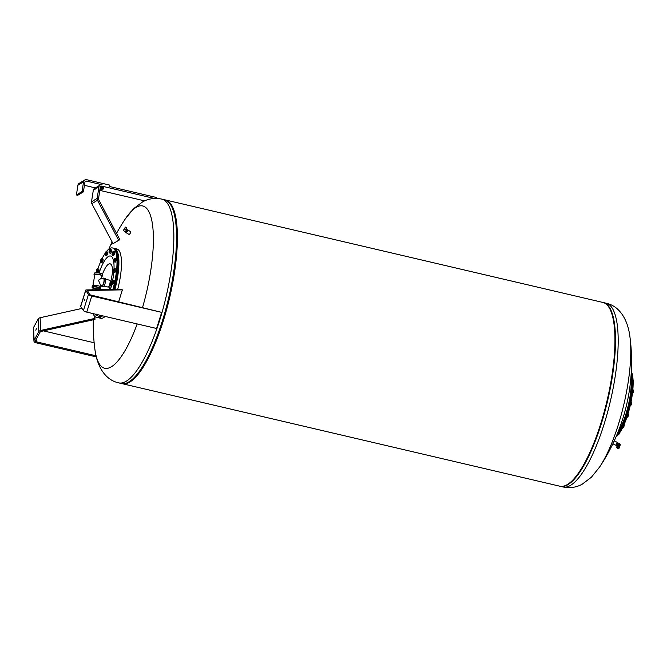 <?xml version="1.0" encoding="UTF-8"?>
<svg xmlns="http://www.w3.org/2000/svg" width="667" height="667" viewBox="0 0 667 667"><rect width="100%" height="100%" fill="white"/><g stroke="black" fill="none" stroke-linecap="round" stroke-linejoin="round"><path stroke-width="1" d="M612.856 443.797L615.883 445.222L616.175 444.789L617.242 442.329L614.215 440.904M617.183 442.605L616.058 444.997M617.233 442.563L616.058 445.064M616.091 444.997L617.2 442.63L616.083 444.989M617.617 445.306L619.418 444.172L620.26 444.864M617.3 445.739A1.309 0.959 21 0 1 619.726 446.673M619.293 447.799A1.309 0.959 -159 0 0 616.8 447.023A1.309 0.959 -159 0 0 619.234 447.957A1.309 0.959 -159 0 0 616.817 446.982M616.85 446.948A1.292 0.95 21 0 1 619.184 448.049A1.292 0.95 21 0 1 616.85 446.948L616.8 447.023M617.017 445.514L616.883 446.79A1.292 0.95 21 0 1 619.309 447.732L619.76 446.59M618.801 447.865A0.867 0.642 21 0 1 617.225 447.132A0.867 0.642 21 0 1 618.801 447.865M619.251 447.916A1.309 0.959 -159 0 0 616.867 446.848M620.152 444.322L619.418 444.172M619.243 444.205L620.027 444.122L620.302 444.789L619.785 446.123M618.176 443.013L619.268 443.522L618.868 444.581M617.317 442.605L616.158 445.106M616.933 445.673L616.141 445.298L616.933 445.673L618.134 443.213L617.425 442.429M616.7 444.289L617.484 444.656M616.742 444.205L617.525 444.572M617.35 442.838L618.134 443.213M617.375 442.78L618.159 443.146M127.605 229.882A1.601 0.542 -59.2 0 0 127.539 229.815A1.601 0.542 -59.2 0 0 127.272 229.823A1.451 0.492 120.8 0 1 126.805 231.516A1.451 0.492 120.8 0 1 125.763 232.308A1.601 0.542 -59.2 0 0 125.838 232.5A1.601 0.542 -59.2 0 0 125.905 232.558A1.601 0.542 -59.2 0 0 127.122 231.574A1.601 0.542 -59.2 0 0 127.605 229.882M128.881 234.317A1.601 0.542 -59.2 0 0 128.948 234.384A1.601 0.542 -59.2 0 0 130.165 233.4A1.601 0.542 -59.2 0 0 130.649 231.699A1.601 0.542 -59.2 0 0 130.582 231.641A1.601 0.542 -59.2 0 0 130.499 231.607M126.772 229.581A1.451 0.492 120.8 0 1 126.905 229.606A1.451 0.492 120.8 0 1 126.455 231.299A1.451 0.492 120.8 0 1 125.413 232.099A1.451 0.492 120.8 0 1 125.329 231.999M124.921 228.798L126.071 229.531M125.905 229.273L126.13 229.39A1.267 0.434 -59.2 0 1 126.171 229.39A1.267 0.434 120.8 0 1 126.213 229.406A1.267 0.434 120.8 0 1 126.271 229.465A1.267 0.434 120.8 0 1 126.321 229.615A1.267 0.434 -59.2 0 1 126.263 230.023A1.267 0.434 120.8 0 1 125.988 230.64A1.267 0.434 -59.2 0 1 125.663 231.132A1.267 0.434 120.8 0 1 125.246 231.524A1.267 0.434 -59.2 0 1 124.971 231.616A1.267 0.434 120.8 0 1 124.912 231.591A1.267 0.434 120.8 0 1 124.871 231.541M125.855 227.055L126.672 227.447L125.855 227.055M123.745 229.84L124.129 229.19M126.013 230.607A1.276 0.434 -59.2 0 0 126.255 230.048L125.988 230.64M126.413 229.373L126.947 229.681L126.805 230.649L126.28 230.34M126.805 230.649L126.021 231.816L125.488 231.507M126.021 231.816L124.846 231.707M102.493 189.153L100.517 188.594L101.134 188.919L100.517 188.594L100.817 187.369L103.21 187.735M101.101 187.377L102.234 187.41M100.042 188.861L100.717 189.069M100.942 190.403L100.392 189.995L100.942 190.403L100.142 190.57L100.784 190.512M100.042 188.869L101.176 189.253L101.05 190.095M103.293 188.986L102.743 188.586L103.235 189.061M101.384 188.352L102.743 188.586L101.384 188.352M103.402 188.678L103.527 187.836L102.251 187.41L102.126 188.252M100.817 187.369L100.684 188.211M154.486 198.466L101.868 186.135A1.451 1.342 59 0 0 100.3 187.21L98.516 198.724A1.451 1.342 59 0 0 98.674 199.666L119.877 239.661L118.676 240.278L97.482 200.283A2.901 2.685 -121 0 1 97.157 198.407L98.941 186.893A2.901 2.685 -121 0 1 102.084 184.751L86.485 181.099A1.451 1.342 59 0 0 84.909 182.166L83.408 191.879L82.049 191.562L83.55 181.849A2.901 2.685 -121 0 1 86.693 179.706L109.763 185.109L109.546 186.502L156.353 197.465L156.203 198.433M84.417 185.326L95.398 187.902M84.767 179.998L79.131 183.383A2.901 2.685 59 0 0 77.914 185.243L76.405 194.956L77.764 195.273L83.408 191.879M76.405 194.956L82.049 191.562M100.158 185.034L94.514 188.428A2.901 2.685 59 0 0 93.297 190.287L91.512 201.801A2.901 2.685 59 0 0 91.846 203.677L113.04 243.672L119.877 239.661M100.584 190.554L144.656 200.875M113.04 243.672L118.676 240.278M618.109 431.832A35.568 9.988 -76.8 0 0 630.949 377.038M625.571 415.141L625.379 415.733M617.292 433.858A35.276 9.905 -76.8 0 0 629.448 403.043A35.276 9.905 -76.8 0 0 631.107 374.862M628.939 402.451L628.681 403.668M616.783 435.084A35.568 9.988 -76.8 0 0 629.798 403.11A35.568 9.988 -76.8 0 0 631.199 373.537M615.974 436.977A35.568 9.988 -76.8 0 0 630.749 403.327A35.568 9.988 -76.8 0 0 631.316 371.486M632.825 389.845L633.525 390.845L633.4 389.978M633.475 390.295A1.743 0.492 103.2 0 1 633.483 390.345A1.743 0.492 103.2 0 1 633.525 390.845A1.743 0.492 103.2 0 1 633.175 392.546A1.743 0.492 103.2 0 1 632.8 393.272A1.743 0.492 103.2 0 1 632.733 393.347M632.116 393.447L633.175 392.546L633.525 390.845M632.666 391.479L633.35 391.637M628.339 414.991L628.414 414.357A1.743 0.492 103.2 0 1 628.214 415.983L628.339 414.991L627.714 414.841M626.863 417.417L628.214 415.983A1.743 0.492 103.2 0 1 627.705 417.117A1.743 0.492 103.2 0 1 627.697 417.133L627.697 417.142M627.605 417.225L627.097 416.733M619.251 433.392L619.735 432.483M619.651 432.808A1.743 0.492 103.2 0 1 619.176 433.984L619.385 433.425M618.467 434.425L619.176 433.984A1.743 0.492 103.2 0 1 619.118 434.067A1.743 0.492 103.2 0 1 619.109 434.067L619.109 434.067M618.668 434.475L619.176 433.984M563.065 486.96C570.152 488.319 576.53 487.394 582.216 484.192L591.379 477.247L599.491 467.192A83.342 23.403 -76.8 0 0 628.097 382.725A83.342 23.403 -76.8 0 0 629.965 337.085L629.965 337.085C627.93 319.843 619.726 306.078 606.111 303.202L603.418 302.568A94.372 26.497 -76.8 0 0 603.135 302.51L603.418 302.568A94.372 26.497 -76.8 0 1 612.448 376.071A94.372 26.497 -76.8 0 1 567.925 484.676A94.372 26.497 -76.8 0 1 560.363 486.326L560.088 486.26A94.372 26.497 -76.8 0 0 560.363 486.326L563.065 486.96A94.372 26.497 -76.8 0 0 570.618 485.309A94.372 26.497 -76.8 0 0 615.149 376.705A94.372 26.497 -76.8 0 0 606.111 303.202M121.844 383.583A94.372 26.497 -76.8 0 0 122.278 383.7L559.813 486.201A94.372 26.497 -76.8 0 0 567.367 484.542A94.372 26.497 -76.8 0 0 609.763 388.094A94.372 26.497 -76.8 0 0 602.86 302.434L165.324 199.933A94.372 26.497 -76.8 0 0 164.891 199.85M122.278 383.7A94.372 26.497 -76.8 0 0 129.832 382.049A94.372 26.497 -76.8 0 0 172.228 285.601A94.372 26.497 -76.8 0 0 165.324 199.933M127.414 382.7A93.78 26.33 -76.8 0 0 129.915 381.482A93.78 26.33 -76.8 0 0 170.318 293.972A93.78 26.33 -76.8 0 0 169.485 203.118M137.185 323.937A83.342 23.403 103.2 0 1 111.381 366.792A83.342 23.403 103.2 0 1 94.856 348.974C96.89 366.225 105.103 379.982 118.709 382.866A94.372 26.497 103.2 0 0 126.271 381.216A94.372 26.497 103.2 0 0 170.794 272.611A94.372 26.497 103.2 0 0 161.764 199.1C154.677 197.749 148.291 198.666 142.613 201.876L133.442 208.821L125.338 218.868A83.342 23.403 103.2 0 1 150.7 270.885A83.342 23.403 103.2 0 1 142.546 307.512M113.874 248.316A35.568 9.988 103.2 0 1 114.357 248.391A35.568 9.988 103.2 0 1 118.568 269.593A35.568 9.988 103.2 0 1 114.932 289.42M102.543 315.825A35.568 9.988 103.2 0 1 98.132 317.65A35.568 9.988 103.2 0 1 97.665 317.5M117.625 271.211L117.751 269.952M115.508 283.834L115.916 281.924M105.119 316.425A35.568 9.988 103.2 0 1 103.56 317.634A35.568 9.988 103.2 0 1 100.709 318.259L98.132 317.65M114.357 248.391L116.933 248.991A35.568 9.988 103.2 0 1 121.144 270.202A35.568 9.988 103.2 0 1 117.684 289.37M115.991 250.517A35.276 9.905 103.2 0 1 116.083 250.675A35.276 9.905 103.2 0 1 117.792 269.543A35.276 9.905 103.2 0 1 114.115 289.436M101.651 315.616A35.276 9.905 103.2 0 1 100.692 316.366A35.276 9.905 103.2 0 1 100.542 316.475M106.27 251.751A35.568 9.988 103.2 0 1 112.456 247.941L113.407 248.166A35.568 9.988 103.2 0 1 115.9 250.35A35.568 9.988 103.2 0 1 117.617 269.368A35.568 9.988 103.2 0 1 113.915 289.436M101.592 315.599A35.568 9.988 103.2 0 1 100.383 316.583A35.568 9.988 103.2 0 1 97.182 317.434L96.231 317.209A35.568 9.988 103.2 0 1 93.097 313.615M112.456 247.941A35.568 9.988 103.2 0 1 116.667 269.151A35.568 9.988 103.2 0 1 112.898 289.461M100.642 315.383A35.568 9.988 103.2 0 1 96.231 317.209M92.78 289.812A35.568 9.988 103.2 0 1 93.055 288.102M96.64 272.753A35.568 9.988 103.2 0 1 96.798 272.236M97.899 268.826A35.568 9.988 103.2 0 1 100.609 261.806L100.609 261.347L100.609 261.798A1.743 0.492 -76.8 0 0 101.109 261.789L100.9 262.314L100.609 261.798A1.743 0.492 -76.8 0 1 100.592 261.731L100.592 261.731A1.743 0.492 -76.8 0 1 100.667 260.33A1.743 0.492 -76.8 0 1 101.234 258.854L101.734 258.396L102.034 259.363L101.109 261.789A1.743 0.492 -76.8 0 0 101.676 260.305A1.743 0.492 -76.8 0 0 101.743 258.846A1.743 0.492 -76.8 0 0 101.276 258.804A1.743 0.492 -76.8 0 0 101.234 258.854L102.835 258.654L103.135 259.621L102.001 262.573L100.9 262.314M102.151 258.488A35.568 9.988 103.2 0 1 105.169 253.252M98.924 269.476A1.634 0.459 103.2 0 1 98.924 269.51A1.634 0.459 103.2 0 1 98.799 270.977A1.634 0.459 103.2 0 1 98.241 272.253M103.11 259.73A1.634 0.459 103.2 0 1 103.11 259.83A1.634 0.459 103.2 0 1 102.726 261.531M102.685 261.622A1.634 0.459 103.2 0 1 102.268 262.214M102.976 259.088A1.634 0.459 103.2 0 1 103.102 259.521M107.47 252.384A1.634 0.459 103.2 0 1 107.479 253.618A1.634 0.459 103.2 0 1 106.953 255.144M111.564 250.217A1.634 0.459 103.2 0 1 111.372 251.809A1.634 0.459 103.2 0 1 110.814 252.935M114.599 252.993A1.634 0.459 103.2 0 1 114.19 254.686A1.634 0.459 103.2 0 1 114.149 254.786M114.482 252.201A1.634 0.459 103.2 0 1 114.599 252.885M116.1 259.054A1.634 0.459 103.2 0 1 116.041 260.43A1.634 0.459 103.2 0 1 115.516 261.814A1.634 0.459 103.2 0 1 115.491 261.839M115.991 269.451A1.634 0.459 103.2 0 1 115.683 271.219L114.966 272.436L113.532 271.777A1.743 0.492 -76.8 0 0 114.074 271.544A1.743 0.492 -76.8 0 0 114.599 269.968L113.865 272.178M115.674 271.244A1.634 0.459 103.2 0 1 115.183 272.069M114.049 280.94A1.634 0.459 103.2 0 1 114.124 281.874A1.634 0.459 103.2 0 1 113.623 283.633M97.849 314.724A1.634 0.459 103.2 0 1 97.507 315.258M102.451 274.295A19.593 5.503 103.2 0 1 107.254 265.258A19.593 5.503 103.2 0 1 112.615 271.969L109.463 289.52M96.415 271.127A1.743 0.492 -76.8 0 0 96.432 271.869A1.743 0.492 -76.8 0 0 96.59 272.153L96.415 271.127A1.743 0.492 -76.8 0 1 96.832 269.435L97.324 268.693L98.949 269.193L98.099 272.561L96.59 272.153A1.743 0.492 -76.8 0 0 97.199 271.486A1.743 0.492 -76.8 0 0 97.615 269.802A1.743 0.492 -76.8 0 0 97.44 268.776A1.743 0.492 -76.8 0 0 97.115 268.943A1.743 0.492 -76.8 0 0 96.832 269.435L97.324 268.693L97.849 268.934L96.998 272.303M98.949 269.193L97.849 268.934M98.783 270.994L97.682 270.735M106.361 251.734L107.462 251.993L106.878 255.361L105.144 255.369L104.986 254.561A1.743 0.492 -76.8 0 0 105.027 254.927A1.743 0.492 -76.8 0 0 105.311 255.203A1.743 0.492 -76.8 0 0 105.936 254.16A1.743 0.492 -76.8 0 0 106.228 252.476A1.743 0.492 -76.8 0 0 105.903 251.834L106.361 251.734L106.386 253.285L105.778 255.102L105.144 255.369L104.986 254.561A1.743 0.492 -76.8 0 1 105.278 252.885A1.743 0.492 -76.8 0 1 105.711 252.001L105.903 251.834A1.743 0.492 -76.8 0 0 105.711 252.001L105.903 251.834M107.487 253.543L106.386 253.285M106.878 255.361L105.778 255.102M113.298 251.501L113.257 252.051A1.743 0.492 -76.8 0 0 112.806 251.843L114.407 251.759L114.124 254.886L113.423 255.653L112.073 254.769A1.743 0.492 -76.8 0 0 112.081 254.819A1.743 0.492 -76.8 0 0 112.523 254.977A1.743 0.492 -76.8 0 0 113.115 253.618A1.743 0.492 -76.8 0 0 113.257 252.051L113.015 254.627L112.323 255.394M114.607 252.943L113.507 252.685M114.124 254.886L113.015 254.627M112.806 251.843L112.606 252.259L112.806 251.843A1.743 0.492 -76.8 0 0 112.765 251.893A1.743 0.492 -76.8 0 0 112.214 253.202A1.743 0.492 -76.8 0 0 112.073 254.769M116.016 269.285L114.916 269.026L114.599 269.968A1.743 0.492 -76.8 0 0 114.582 268.626A1.743 0.492 -76.8 0 0 114.157 268.684A1.743 0.492 -76.8 0 0 114.032 268.859L114.541 268.292L116.016 269.285L115.683 271.236L114.582 270.977M113.532 271.777L113.532 271.777A1.743 0.492 -76.8 0 1 113.473 271.611A1.743 0.492 -76.8 0 1 113.507 270.435A1.743 0.492 -76.8 0 1 114.032 268.859L114.541 268.292L114.916 269.026M109.388 280.157A3.627 1.017 103.2 0 1 109.671 280.098A3.627 1.017 103.2 0 1 110.105 282.258A3.627 1.017 103.2 0 1 108.021 287.169A3.627 1.017 103.2 0 1 107.796 286.985M98.916 289.703A19.593 5.503 103.2 0 1 98.974 289.094M101.476 277.214A19.593 5.503 103.2 0 1 101.726 276.438M111.531 244.264L111.914 243.363L111.531 244.264M94.856 348.974L94.856 348.974A189.553 189.553 0 0 1 93.313 319.785M97.782 314.707L97.332 315.608L95.856 315.066A1.743 0.492 -76.8 0 0 96.432 314.616L96.223 315.349M96.932 313.949L96.432 314.616A1.743 0.492 -76.8 0 0 96.532 314.415M95.723 314.224A1.743 0.492 -76.8 0 0 95.748 314.832A1.743 0.492 -76.8 0 0 95.856 315.066M112.906 280.248L112.823 280.907A1.743 0.492 -76.8 0 0 112.431 280.482L114.015 280.507L114.132 281.891L112.906 284.309L111.806 284.05L111.597 283.325A1.743 0.492 -76.8 0 0 111.622 283.525A1.743 0.492 -76.8 0 0 111.989 283.758L111.597 283.325A1.743 0.492 -76.8 0 1 111.814 281.691A1.743 0.492 -76.8 0 1 112.314 280.599L112.331 280.574M112.823 280.907L111.989 283.758A1.743 0.492 -76.8 0 0 112.606 282.541A1.743 0.492 -76.8 0 0 112.823 280.907M114.132 281.891L113.023 281.632M113.573 283.783L112.473 283.525M115.016 258.446L116.116 258.704L115.391 262.106L113.707 261.864L113.598 260.98A1.743 0.492 -76.8 0 0 113.632 261.531A1.743 0.492 -76.8 0 0 113.857 261.823L113.598 260.98A1.743 0.492 -76.8 0 1 113.957 259.28A1.743 0.492 -76.8 0 1 114.315 258.604L115.016 258.446L114.941 260.138L113.857 261.823A1.743 0.492 -76.8 0 0 114.474 260.964A1.743 0.492 -76.8 0 0 114.832 259.263A1.743 0.492 -76.8 0 0 114.574 258.421A1.743 0.492 -76.8 0 0 114.315 258.604M115.391 262.106L114.29 261.848M116.041 260.397L114.941 260.138M109.163 252.735A1.743 0.492 -76.8 0 1 109.063 252.501A1.743 0.492 -76.8 0 1 109.063 251.542A1.743 0.492 -76.8 0 1 109.546 249.9L110.122 249.45A1.743 0.492 -76.8 0 0 109.747 249.575A1.743 0.492 -76.8 0 0 109.546 249.9L110.038 249.233L111.597 249.983L111.347 251.876L110.639 253.277L109.163 252.735A1.743 0.492 -76.8 0 0 109.747 252.284L109.538 253.018M110.247 251.617L109.747 252.284A1.743 0.492 -76.8 0 0 110.222 250.642L110.247 251.617L111.347 251.876M110.497 249.725L110.222 250.642A1.743 0.492 -76.8 0 0 110.122 249.45L111.597 249.983M102.718 261.581L101.617 261.322M103.135 259.621L102.034 259.363M93.739 281.065A1.743 0.492 -76.8 0 0 93.372 281.974A1.743 0.492 -76.8 0 0 93.155 283.608L93.355 284.334L93.155 283.608A1.743 0.492 -76.8 0 0 93.18 283.808A1.743 0.492 -76.8 0 0 93.28 284.042M622.778 427.355L623.845 426.73L624.187 424.104M623.537 425.771L624.045 425.888M623.362 427.489L623.845 426.73A1.743 0.492 103.2 0 1 623.553 427.264A1.743 0.492 103.2 0 1 623.503 427.314M624.237 424.337L624.22 424.254A1.743 0.492 103.2 0 1 624.237 424.337A1.743 0.492 103.2 0 1 624.262 425.037A1.743 0.492 103.2 0 1 623.845 426.73M630.573 404.144L631.307 404.31L631.616 403.377L631.09 401.659M630.982 402.226L631.574 402.068M630.265 405.486L631.307 404.31M630.59 405.569L631.099 404.969A1.743 0.492 103.2 0 1 630.957 405.186A1.743 0.492 103.2 0 1 630.949 405.194L630.932 405.219M631.632 402.209L631.641 402.259A1.743 0.492 103.2 0 1 631.641 402.259A1.743 0.492 103.2 0 1 631.616 403.377A1.743 0.492 103.2 0 1 631.099 404.969M633.65 380.282L633.65 380.265A1.743 0.492 103.2 0 1 633.65 380.282A1.743 0.492 103.2 0 1 633.525 381.824L633.65 380.265M633.1 380.69L633.617 380.815M632.941 383.217L633.525 381.824A1.743 0.492 103.2 0 1 633.141 382.9M97.632 287.052A4.235 1.067 -171.2 0 0 92.071 287.227A4.235 1.067 -171.2 0 0 94.889 288.694A4.235 1.067 -171.2 0 0 100.442 288.519A4.235 1.067 -171.2 0 0 97.632 287.052M100.442 288.519L100.65 287.169A4.235 1.067 -171.2 0 0 97.841 285.701A4.235 1.067 -171.2 0 0 92.279 285.876L92.071 287.227M100.042 286.477L100.317 284.701L98.474 280.248L101.317 278.247L103.602 278.781A3.527 0.992 -76.8 0 1 103.86 281.983A3.527 0.992 -76.8 0 1 102.276 285.584A3.527 0.992 -76.8 0 1 101.993 285.651L100.233 285.234M101.317 278.247L101.684 275.88A3.527 0.892 -171.2 0 0 99.341 274.654A3.527 0.892 -171.2 0 0 94.714 274.804L93.072 285.401M101.592 276.463A4.235 1.067 -171.2 0 0 102.385 275.988A4.235 1.067 -171.2 0 0 99.566 274.521A4.235 1.067 -171.2 0 0 94.014 274.696A4.235 1.067 -171.2 0 0 94.622 275.388M102.385 275.988L102.593 274.637A4.235 1.067 -171.2 0 0 99.775 273.17A4.235 1.067 -171.2 0 0 94.222 273.345L94.014 274.696M95.206 288.511A3.252 0.825 -171.2 0 0 99.475 288.369A3.252 0.825 -171.2 0 0 97.315 287.244A3.252 0.825 -171.2 0 0 93.038 287.377A3.252 0.825 -171.2 0 0 95.206 288.511M102.96 278.631A4.235 1.192 103.2 0 1 103.427 278.164A4.235 1.192 103.2 0 1 103.76 278.089A4.235 1.192 103.2 0 1 104.069 281.933A4.235 1.192 103.2 0 1 102.168 286.26A4.235 1.192 103.2 0 1 101.834 286.335A4.235 1.192 103.2 0 1 101.351 285.501M101.834 286.335L103.152 286.643A4.235 1.192 -76.8 0 0 103.485 286.568A4.235 1.192 -76.8 0 0 105.394 282.241A4.235 1.192 -76.8 0 0 105.078 278.397L103.76 278.089M84.792 300.792L84.809 299.533L84.792 300.792M91.788 295.998A2.901 0.709 -162.6 0 1 88.469 294.464L85.751 290.395A2.901 0.709 -162.6 0 1 85.701 290.162A2.901 0.709 -162.6 0 1 86.36 289.928L121.319 289.311L122.369 289.862L87.41 290.478L89.828 294.781L161.656 312.364L91.788 295.998L86.735 312.123L156.603 328.489L161.656 312.364M122.369 289.862L118.601 301.901M85.701 290.162L80.64 306.278A2.901 0.709 17.4 0 0 80.699 306.512L83.417 310.589A2.901 0.709 17.4 0 0 86.735 312.123M35.818 330.24L36.385 328.656L35.818 330.24M96.306 356.912L35.81 342.738A2.901 1.976 -2.6 0 1 33.934 340.995A2.901 1.976 -2.6 0 1 34.125 340.228L38.786 331.716A2.901 1.976 -2.6 0 1 40.695 330.465L94.572 318.476L94.981 319.41L41.096 331.407A1.451 0.992 177.4 0 0 40.145 332.033L35.484 340.545A1.451 0.992 177.4 0 0 35.384 340.929A1.451 0.992 177.4 0 0 36.326 341.796L96.048 355.794M94.147 342.755L43.463 330.882M94.981 319.41L94.839 316.458M94.572 318.476L94.464 316.066M81.974 308.421L40.112 317.734A2.901 1.976 177.4 0 0 38.202 318.984L33.533 327.497A2.901 1.976 177.4 0 0 33.35 328.264L33.934 340.995M124.596 228.781L123.503 230.407L124.596 228.781M123.528 230.59L124.471 228.723M84.942 182.024L86.485 181.099M77.914 185.243L83.55 181.849M100.325 187.068L101.868 186.135M91.846 203.677L97.482 200.283M91.512 201.801L97.157 198.407M93.297 190.287L98.941 186.893M560.705 486.351A94.33 26.488 -76.8 0 0 567.834 484.617A94.33 26.488 -76.8 0 0 612.339 376.063A94.33 26.488 -76.8 0 0 603.727 302.693M170.835 205.044A93.789 26.338 103.2 0 1 173.954 273.503A93.789 26.338 103.2 0 1 129.698 381.441A93.789 26.338 103.2 0 1 129.481 381.574M167.467 201.176A94.33 26.488 103.2 0 1 171.144 205.586L171.461 206.145A93.83 26.347 103.2 0 1 173.879 273.478A93.83 26.347 103.2 0 1 130.532 380.865L129.998 381.224A94.33 26.488 103.2 0 1 129.065 381.824A94.33 26.488 103.2 0 1 124.746 383.542M171.144 205.586A94.33 26.488 103.2 0 1 173.57 273.27A94.33 26.488 103.2 0 1 129.998 381.224C126.897 383.342 124.029 384.1 121.411 383.5A94.372 26.497 103.2 0 0 128.964 381.841A94.372 26.497 103.2 0 0 173.495 273.245A94.372 26.497 103.2 0 0 164.457 199.733C167.075 200.358 169.301 202.309 171.144 205.586M95.239 289.77A27.272 7.662 103.2 0 1 95.373 288.803M99.075 273.02A27.272 7.662 103.2 0 1 106.578 258.037A27.272 7.662 103.2 0 1 113.598 261.097M113.724 261.864A27.272 7.662 103.2 0 1 114.015 268.893M113.807 272.128A27.272 7.662 103.2 0 1 112.648 280.357M111.864 284.067A27.272 7.662 103.2 0 1 110.439 289.503M87.41 290.478L87.269 290.945M85.751 290.395L80.699 306.512M88.469 294.464L83.417 310.589M36.326 341.796L36.201 339.22M40.695 330.465L40.112 317.734M38.786 331.716L38.202 318.984M34.125 340.228L33.533 327.497M130.582 231.641L127.539 229.815M125.771 232.249C126.813 232.099 127.364 231.341 127.43 229.99L126.93 229.915M124.912 231.591L123.495 230.557L125.329 227.097M126.146 229.456L126.672 227.447M128.948 234.384L125.905 232.558M599.491 467.192A189.553 189.553 0 0 0 629.965 337.085M161.764 199.1L164.457 199.733M125.338 218.868A189.553 189.553 0 0 0 116.533 233.367M112.123 241.938A189.553 189.553 0 0 0 108.846 249.091M118.709 382.866L121.411 383.5M109.905 280.273L105.561 279.265M108.304 287.102L103.969 286.085"/></g></svg>
